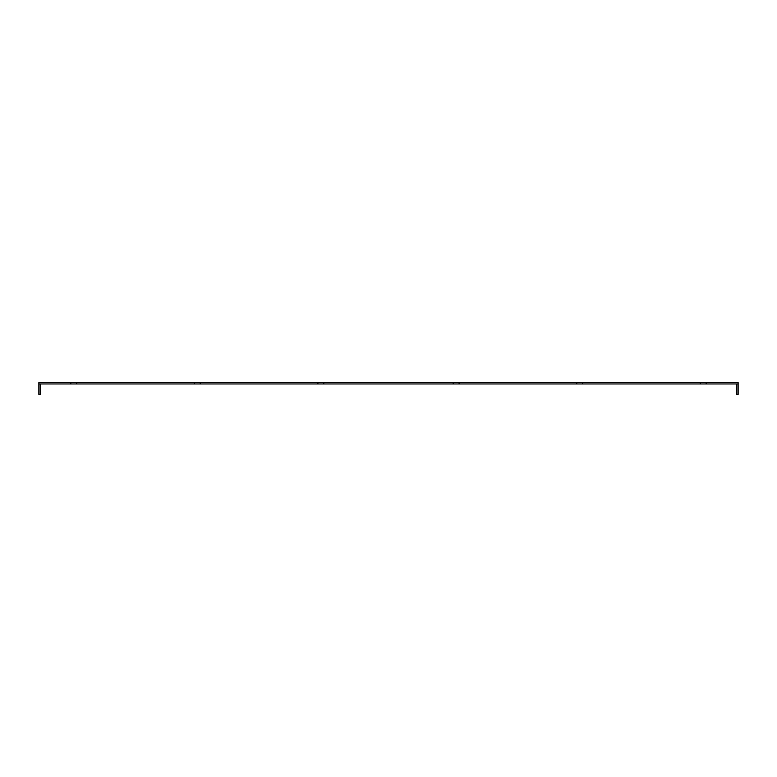 <?xml version="1.0" encoding="UTF-8"?>
<svg xmlns="http://www.w3.org/2000/svg" width="777" height="777" viewBox="0 0 777 777"><rect width="100%" height="100%" fill="white"/><g stroke="black" fill="none" stroke-linecap="round" stroke-linejoin="round"><path stroke-width="1.17" d="M70.833 383.955L70.833 382.614L38.85 382.614L38.85 383.955L738.15 383.955L738.15 382.614L706.167 382.614L706.167 383.955M453.214 383.955L453.214 382.614L323.786 382.614L323.786 383.955M317.91 383.955L317.91 382.614L323.786 382.614M317.91 382.614L200.252 382.614L200.252 383.955M194.367 383.955L194.367 382.614L200.252 382.614M194.367 382.614L76.709 382.614L76.709 383.955M70.833 382.614L76.709 382.614M40.87 383.955A0.68 0.68 0 0 0 40.19 384.644L40.19 394.386L38.85 394.386L38.85 384.644A2.02 2.02 0 0 1 38.967 383.955M738.033 383.955A2.02 2.02 0 0 1 738.15 384.644L738.15 394.386L736.81 394.386L736.81 384.644A0.68 0.68 0 0 0 736.13 383.955M700.291 383.955L700.291 382.614L706.167 382.614M700.291 382.614L582.633 382.614L582.633 383.955M576.748 383.955L576.748 382.614L582.633 382.614M576.748 382.614L459.09 382.614L459.09 383.955M453.214 382.614L459.09 382.614"/></g></svg>
